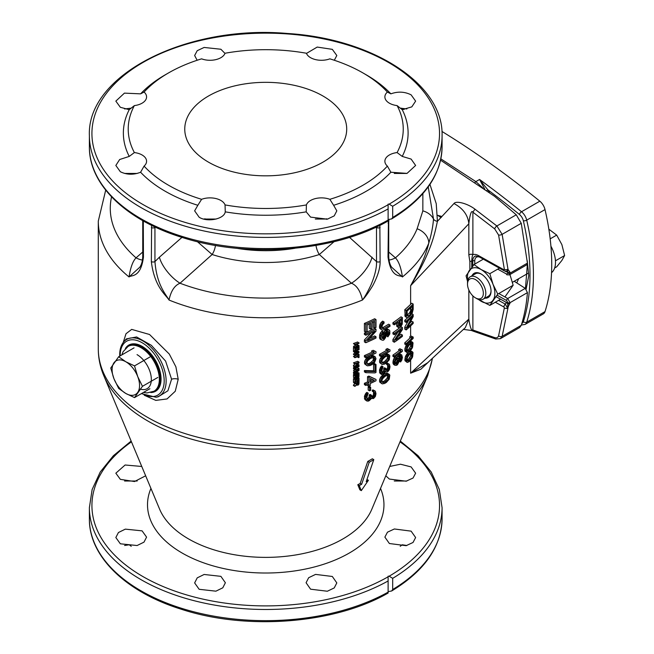 <?xml version="1.0" encoding="UTF-8"?>
<svg xmlns="http://www.w3.org/2000/svg" width="654" height="654" viewBox="0 0 654 654"><rect width="100%" height="100%" fill="white"/><g stroke="black" fill="none" stroke-linecap="round" stroke-linejoin="round"><path stroke-width="0.98" d="M406.633 315.392L407.238 315.065A167.449 96.678 0 0 0 409.461 312.972L410.622 310.83L410.622 307.87M409.649 323.362A167.449 96.678 0 0 0 410.622 322.397L411.758 321.269L413.181 322.087L412.306 322.962A169.386 97.798 0 0 1 407.27 327.67L413.181 316.585L413.181 314.607L412.306 315.481A169.386 97.798 0 0 1 406.183 321.13L406.183 322.447A169.386 97.798 0 0 0 412.314 316.789L412.306 315.481M399.046 325.177A167.449 96.678 0 0 0 399.185 325.071L400.019 323.763L400.191 320.656M394.885 363.436L395.417 363.281A167.449 96.678 0 0 0 395.94 362.913L397.15 360.714L397.321 358.384L398.703 359.185L398.188 358.245L397.321 358.204A169.386 97.798 0 0 1 396.79 358.572L395.204 361.662L395.384 363.738L396.79 364.082A169.386 97.798 0 0 0 397.321 363.706L398.531 361.515L398.703 359.185M397.15 357.852L397.321 358.384M382.018 362.471L383.448 362.071A167.449 96.678 0 0 0 384.814 361.286L387.111 358.817L387.683 356.708L389.056 357.501L388.484 356.087L386.187 356.356A169.386 97.798 0 0 1 384.822 357.141L382.451 359.569L381.846 361.654L382.451 363.093L384.822 362.864A169.386 97.798 0 0 0 386.187 362.079L388.484 359.61L389.056 357.501M387.495 355.719L387.683 356.708M382.018 381.846L383.448 381.446A167.449 96.678 0 0 0 384.814 380.661L387.111 378.184L387.683 376.083L389.056 376.876L388.484 375.461L386.187 375.723A169.386 97.798 0 0 1 384.822 376.516L382.451 378.944L381.846 381.029L382.451 382.467L384.822 382.238A169.386 97.798 0 0 0 386.187 381.454L388.484 378.977L389.056 376.876M387.495 375.094L387.683 376.083M367.107 363.82L368.84 363.542A167.449 96.678 0 0 0 370.368 362.847L372.935 360.534L373.573 358.466L374.955 359.267L374.317 357.812L371.75 357.926A169.386 97.798 0 0 1 370.229 358.621L367.581 360.894L366.919 362.945L367.581 364.417L370.229 364.343A169.386 97.798 0 0 0 371.75 363.649L374.317 361.335L374.955 359.267M373.36 357.468L373.573 358.466M370.229 380.751A167.449 96.678 0 0 0 372.747 379.565M406.935 360.248L407.843 359.643A167.449 96.678 0 0 0 408.881 358.67L410.622 355.866L412.036 356.692L412.322 355.776L412.306 357.558L412.609 356.782L413.042 352.612L412.306 351.77L412.322 355.776L410.9 354.926L410.622 355.866L410.622 353.528M406.935 350.56L407.843 349.955A167.449 96.678 0 0 0 408.881 348.983L410.622 346.179L412.036 347.004L412.322 346.089L412.306 347.871L412.609 347.094L413.042 342.925L412.306 342.083L412.322 346.089L410.9 345.238L410.622 346.179L410.622 343.841M430.61 360.011L420.906 369.208L410.622 373.197L410.622 360.207M408.096 352.571A167.449 96.678 0 0 1 407.687 352.956L405.406 356.544L404.94 360.697L407.27 362.455L409.102 361.695A169.386 97.798 0 0 0 410.442 360.444L412.306 357.558M409.756 351.223L410.761 350.887L412.306 351.77M406.935 344.176L404.94 348.369L404.94 351.01L407.27 352.768L409.102 352.007A169.386 97.798 0 0 0 410.442 350.757L412.306 347.871M409.756 341.535L410.761 341.2L412.306 342.083M404.777 342.778L406.183 343.587L406.183 344.903L404.777 344.102L404.777 342.778A167.449 96.678 0 0 0 410.459 337.538M412.183 336.736A169.386 97.798 0 0 1 411.023 337.865L409.608 337.047A167.449 96.678 0 0 0 410.622 336.05L413.181 337.063L413.181 338.38L412.306 339.254L412.306 336.777M404.777 327.147L406.183 327.956L406.183 329.935L404.777 329.126L404.777 327.147L408.619 320.305M406.183 322.447L404.777 321.645L404.777 320.321A167.449 96.678 0 0 0 407.736 317.68M413.181 304.036L411.758 303.219L410.622 304.347A167.449 96.678 0 0 1 404.777 309.751L405.251 316.618L407.27 317.762L408.644 317.198A169.386 97.798 0 0 0 410.876 315.114L412.183 313.176L413.181 309.317L413.181 304.036L412.306 304.911L412.183 311.198L410.876 313.789A169.386 97.798 0 0 1 408.644 315.874L407.27 315.784L407.115 311.075A169.386 97.798 0 0 0 412.322 306.219M388.451 219.556L388.018 257.055C391.174 279.299 400.779 274.639 402.414 276.961A167.449 96.678 0 0 0 428.787 243.1C426.465 253.605 420.416 267.805 410.622 285.692L468.844 223.75C467.945 215.068 462.983 208.332 453.966 203.541L437.436 221.297C434.902 232.096 432.376 250.286 410.622 285.692L410.622 304.347M334.039 241.686L319.332 254.52L351.443 283.231C356.806 285.438 360.477 291.038 362.455 300.031C365.03 297.382 368.447 292.616 372.698 285.749C377.734 276.258 380.203 268.214 380.113 261.616L379.86 225.311M151.605 225.311L151.344 261.616C154.409 287.327 166.23 295.191 169.01 300.031C170.939 291.014 174.61 285.414 180.022 283.231L212.133 254.52L197.418 241.686M142.744 252.011L136.04 257.839C132.803 261.208 130.473 267.576 129.042 276.961C131.013 274.835 140.733 278.4 143.447 257.055L143.283 220.929M144.289 395.261L155.824 400.387L167.023 398.956L175.256 391.256L178.207 379.255L175.893 366.82L169.312 354.084L149.553 334.496L131.675 329.387L126.001 333.736L123.254 342.451M396.635 323.248L396.806 326.403L398.703 327.703L399.896 327.703A169.386 97.798 0 0 0 400.575 327.188L402.235 324.139L402.406 317.631A169.386 97.798 0 0 1 394.305 323.517L394.305 324.842A169.386 97.798 0 0 0 398.016 322.258L398.016 326.223L398.703 327.703M394.305 324.842L392.931 324.049L392.931 322.724A167.449 96.678 0 0 0 401.016 316.822L402.406 317.631M392.931 332.633L394.305 333.426L394.305 334.75L392.931 333.957L392.931 332.633A167.449 96.678 0 0 0 399.692 327.76M400.837 326.869A167.449 96.678 0 0 0 401.016 326.73L402.406 327.531L402.406 329.518L395.556 340.064A169.386 97.798 0 0 0 402.406 335.02L402.406 336.344A169.386 97.798 0 0 1 394.305 342.238L394.305 340.252L401.409 329.632A169.386 97.798 0 0 1 394.305 334.75M397.861 336.63A167.449 96.678 0 0 0 401.016 334.219L402.406 335.02M394.305 342.238L392.931 341.437L392.931 339.459L397.755 332.355M392.931 355.089L394.305 355.882L394.305 357.207L392.931 356.414L392.931 355.089A167.449 96.678 0 0 0 399.504 350.364M399.856 348.77L401.245 349.571A169.386 97.798 0 0 1 399.896 350.593L398.515 349.8A167.449 96.678 0 0 0 399.856 348.77L402.406 349.988L402.406 351.312A169.386 97.798 0 0 1 394.305 357.207M396.455 355.711L393.643 359.005L392.931 362.798L393.643 364.507L395.024 365.308L396.618 365.3A169.386 97.798 0 0 0 397.493 364.687L399.39 361.106L399.553 358.776L398.703 356.986A169.386 97.798 0 0 0 399.046 356.732L400.575 356.029L401.572 357.019L400.575 361.973L401.744 360.199L402.406 357.476L401.744 354.909L399.046 355.629A169.386 97.798 0 0 1 397.836 356.512L395.735 358.654L394.485 361.27L394.305 363.591L395.024 365.308M397.665 354.836L399.692 353.969L401.744 354.909M399.185 360.076L400.191 356.217L401.572 357.019M400.019 355.686L400.191 356.217M381.871 327.956L382.664 327.728A167.449 96.678 0 0 0 388.623 324.204L389.997 324.997L389.997 326.313A169.386 97.798 0 0 1 384.037 329.845L382.247 330.18L381.446 329.73L380.841 328.079L381.446 324.891L384.037 321.923L384.037 323.239L382.647 324.67L382.05 326.542L382.647 328.635L384.037 328.521A169.386 97.798 0 0 0 389.997 324.997M384.037 321.923L382.664 321.13L380.873 322.782L379.672 325.193L379.672 328.275L381.446 329.73M380.841 338.2L381.446 339.859L380.072 339.066L379.467 337.407L380.841 338.2L381.045 335.232L383.44 331.938L383.44 333.262L382.05 335.788L382.247 338.322L383.244 338.87A169.386 97.798 0 0 0 383.841 338.543L384.822 336.884L385.607 332.477L387.152 330.466A169.386 97.798 0 0 0 387.912 330.008L388.672 329.771L389.809 330.834L389.809 333.916L387.912 336.835L386.539 336.042L387.495 331.586M379.467 337.407L380.276 333.017L382.067 331.145L383.44 331.938M382.149 337.93A167.449 96.678 0 0 0 382.467 337.75L383.448 336.091L384.233 331.684L385.778 329.673A167.449 96.678 0 0 0 386.539 329.215L387.299 328.978L389.432 330.188M379.467 354.362L380.841 355.155L380.841 356.479L379.467 355.686L379.467 354.362A167.449 96.678 0 0 0 386.898 350.135M387.299 348.574L388.672 349.367A169.386 97.798 0 0 1 387.152 350.282L385.778 349.489A167.449 96.678 0 0 0 387.299 348.574L389.997 349.874L389.997 351.19A169.386 97.798 0 0 1 380.841 356.479M381.65 364.188L379.672 362.618L379.672 359.978L380.873 357.566L383.252 355.359A167.449 96.678 0 0 0 385.01 354.345L387.299 353.855L389.809 355.711L389.244 359.806L386.375 363.068A169.386 97.798 0 0 1 384.626 364.074L382.247 364.523L381.045 363.411L380.841 362.202L382.247 358.359L384.626 356.152A169.386 97.798 0 0 0 386.375 355.138L389.244 354.959M382.238 373.311L381.846 370.687L383.048 366.722L381.674 365.929L381.078 366.485L379.467 370.213L380.072 373.409L381.846 374.644L383.048 374.652A169.386 97.798 0 0 0 383.841 374.211L385.607 371.439L386.187 371.987L387.536 371.848A169.386 97.798 0 0 0 387.912 371.619L389.432 369.592L389.997 366.82L389.432 364.311L387.912 364.131L387.912 365.234L388.868 365.758L389.056 366.747L388.868 368.84L387.912 370.516A169.386 97.798 0 0 1 387.536 370.744L386.767 370.761M381.969 372.592A167.449 96.678 0 0 0 382.467 372.314L383.645 370.548L383.841 368.235A167.449 96.678 0 0 0 384.617 367.785L385.991 368.578L386.375 370.548M387.536 370.744L386.171 369.96A167.449 96.678 0 0 0 386.539 369.723L387.495 368.047L387.683 365.954L389.056 366.747M387.495 364.965L387.683 365.954M387.912 365.234L386.539 364.442L386.539 363.338L387.299 363.101L389.432 364.311M381.65 383.563L379.672 381.993L379.672 379.353L380.873 376.941L383.252 374.734A167.449 96.678 0 0 0 385.01 373.72L387.299 373.23L389.809 375.085L389.244 379.181L386.375 382.435A169.386 97.798 0 0 1 384.626 383.448L382.247 383.898L381.045 382.786L380.841 381.576L382.247 377.734L384.626 375.527A169.386 97.798 0 0 0 386.375 374.513L389.244 374.333M354.86 344.83L353.454 343.522A167.449 96.678 0 0 0 357.648 341.985L359.046 343.285A169.386 97.798 0 0 1 357.37 343.922L357.37 346.236A169.386 97.798 0 0 0 359.046 345.598L359.046 346.097A169.386 97.798 0 0 1 354.86 347.642L354.86 347.143A169.386 97.798 0 0 0 356.831 346.432L356.831 344.118A169.386 97.798 0 0 1 354.86 344.83L354.86 344.339A169.386 97.798 0 0 0 359.046 342.794M357.37 344.895A167.449 96.678 0 0 0 357.648 344.789L359.046 345.598M354.86 347.642L353.454 346.334A167.449 96.678 0 0 0 355.424 345.614L355.424 344.633M353.454 347.487L354.86 348.304L354.86 351.272L353.454 350.462L353.454 347.487A167.449 96.678 0 0 0 354.157 347.233M356.831 350.225L355.424 349.416L355.424 348.59A169.386 97.798 0 0 0 356.831 348.083L356.831 350.225A169.386 97.798 0 0 0 357.37 350.029L357.37 347.879A169.386 97.798 0 0 0 358.523 347.454L358.523 349.931A169.386 97.798 0 0 0 359.046 349.726L359.046 346.759A169.386 97.798 0 0 1 354.86 348.304M353.454 353.928L354.86 355.236L353.454 354.419L354.533 353.209L354.533 352.236M353.454 351.116L354.86 352.432L353.454 351.615L353.454 351.116L354.509 351.067M355.4 351.026L357.648 350.904L359.046 351.713L354.86 351.934M354.86 357.713L353.454 356.405A167.449 96.678 0 0 0 357.207 355.032L357.207 353.708A167.449 96.678 0 0 0 357.648 353.544L359.046 354.354A169.386 97.798 0 0 1 358.605 354.517L358.605 355.841A169.386 97.798 0 0 1 354.86 357.215L354.86 357.713A169.386 97.798 0 0 0 358.605 356.332L358.605 357.656A169.386 97.798 0 0 0 359.046 357.485L359.046 354.354M354.86 364.155L353.454 362.839A167.449 96.678 0 0 0 357.648 361.302L359.046 362.112L359.046 362.856L355.49 366.24A169.386 97.798 0 0 0 359.046 364.916L359.046 365.414A169.386 97.798 0 0 1 354.86 366.959L354.86 366.215L358.523 362.807A169.386 97.798 0 0 1 354.86 364.155L354.86 363.657A169.386 97.798 0 0 0 359.046 362.112M354.86 366.959L353.454 366.142L353.454 365.398L354.828 364.131M354.443 366.534L353.544 367.679L353.544 368.84L356.299 370.074A169.386 97.798 0 0 0 359.046 369.044L359.046 368.554A169.386 97.798 0 0 1 356.299 369.575L355.4 369.077L356.299 367.597A169.386 97.798 0 0 0 359.046 366.567L359.046 366.077A169.386 97.798 0 0 1 356.299 367.098L354.95 368.496L355.13 369.919M355.449 368.562A167.449 96.678 0 0 0 357.648 367.744L359.046 368.554M353.454 372.093L354.86 372.903L354.86 373.565L353.454 372.747L354.354 371.456M353.454 370.442L354.86 371.75L353.454 370.442A167.449 96.678 0 0 0 355.04 369.87M356.626 372.159L359.046 372.927L359.046 373.671A169.386 97.798 0 0 1 354.86 375.216L354.86 374.717A169.386 97.798 0 0 0 358.163 373.508L354.86 373.565M354.86 375.216L353.454 373.908A167.449 96.678 0 0 0 354.689 373.467M354.157 374.807A167.449 96.678 0 0 1 353.454 375.061L353.544 377.423L355.85 378.576A169.386 97.798 0 0 0 356.299 378.413L357.01 377.652L357.722 377.881A169.386 97.798 0 0 0 358.081 377.75L358.964 376.761L359.046 374.333A169.386 97.798 0 0 1 354.86 375.878L355.22 378.47M353.454 378.78L354.86 379.59L354.86 382.565L353.454 381.748L353.454 378.78A167.449 96.678 0 0 0 354.869 378.265M356.831 381.519L355.424 380.702L355.424 379.884A169.386 97.798 0 0 0 356.831 379.369L356.831 381.519A169.386 97.798 0 0 0 357.37 381.323L357.37 379.173A169.386 97.798 0 0 0 358.523 378.74L358.523 381.217A169.386 97.798 0 0 0 359.046 381.02L359.046 378.045A169.386 97.798 0 0 1 354.86 379.59M353.454 382.41L354.86 383.718L353.454 382.41A167.449 96.678 0 0 0 354.157 382.157M355.4 381.707A167.449 96.678 0 0 0 356.471 381.307M357.37 380.971A167.449 96.678 0 0 0 357.648 380.873L359.046 381.674L358.964 384.102L358.081 385.1A169.386 97.798 0 0 1 357.722 385.231L356.921 384.871L354.86 386.359L356.749 384.438L356.749 383.04A169.386 97.798 0 0 1 354.86 383.718M354.86 386.359L353.454 385.549L353.454 384.969L355.335 383.546M365.799 332.158L364.409 331.357L364.409 323.428A167.449 96.678 0 0 0 374.628 318.76L376.001 319.561L376.001 327.482A169.386 97.798 0 0 1 374.742 328.104L374.742 321.498A169.386 97.798 0 0 1 371.962 322.814L371.962 328.545A169.386 97.798 0 0 1 370.663 329.142L370.663 323.419A169.386 97.798 0 0 1 367.139 324.981L367.139 331.586A169.386 97.798 0 0 1 365.799 332.158L365.799 324.229A169.386 97.798 0 0 0 376.001 319.561M374.742 328.104L373.36 327.311L373.36 322.16M370.663 329.142L369.281 328.341L369.281 324.041M365.799 335.24L364.409 334.439L364.409 333.115A167.449 96.678 0 0 0 374.628 328.447L376.001 329.248L376.001 331.226L367.36 340.734A169.386 97.798 0 0 0 376.001 336.728L376.001 338.053A169.386 97.798 0 0 1 365.799 342.729L365.799 340.742L374.742 331.186A169.386 97.798 0 0 1 365.799 335.24L365.799 333.916A169.386 97.798 0 0 0 376.001 329.248M369.649 338.306A167.449 96.678 0 0 0 374.628 335.935L376.001 336.728M365.799 342.729L364.409 341.919L364.409 339.941L371.08 332.911M364.409 355.572L365.799 356.373L365.799 357.697L364.409 356.896L364.409 355.572A167.449 96.678 0 0 0 372.698 351.844M373.148 350.307L374.529 351.1A169.386 97.798 0 0 1 372.821 351.917L371.439 351.116A167.449 96.678 0 0 0 373.148 350.307L376.001 351.705L376.001 353.021A169.386 97.798 0 0 1 365.799 357.697M366.69 365.463L364.63 363.845L364.63 361.204L365.97 358.866L368.627 356.822A167.449 96.678 0 0 0 370.581 355.923L373.148 355.588L375.159 356.741L376.001 358.744L374.529 362.553L371.962 364.646A169.386 97.798 0 0 1 370.009 365.545L367.36 365.831L366.019 364.646L365.799 363.42L367.36 359.667L370.009 357.615A169.386 97.798 0 0 0 371.962 356.724L375.159 356.741M365.799 372.666L364.409 371.864L364.409 370.54L373.573 370.793L373.573 364.188A167.449 96.678 0 0 0 374.628 363.673L376.001 364.474L376.001 372.396A169.386 97.798 0 0 1 374.955 372.911L365.799 372.666L365.799 371.349L374.955 371.595L374.955 364.989A169.386 97.798 0 0 0 376.001 364.474M368.913 386.285A169.386 97.798 0 0 0 370.229 385.697L370.229 383.497A169.386 97.798 0 0 0 376.001 380.759L376.001 379.443L368.84 376.091A167.449 96.678 0 0 1 367.523 376.679L367.523 381.969A167.449 96.678 0 0 1 364.409 383.309L364.409 384.634L365.799 385.435A169.386 97.798 0 0 0 368.913 384.086L368.913 386.285L367.523 385.492L367.523 384.691M369.567 390.839L368.186 390.037L368.186 386.955A167.449 96.678 0 0 0 369.281 386.465L370.663 387.266L370.663 390.348A169.386 97.798 0 0 1 369.567 390.839L369.567 387.757A169.386 97.798 0 0 0 370.663 387.266M367.352 399.725L366.919 397.068L368.251 393.185L366.861 392.384L366.199 392.899L364.409 396.52L365.079 399.757L366.919 401.033L368.251 401.115A169.386 97.798 0 0 0 369.134 400.722L370.663 399.373L371.096 398.073L373.254 398.605A169.386 97.798 0 0 0 373.679 398.409L375.371 396.488L376.001 393.749L375.371 391.198L373.679 390.92L373.679 392.024L374.742 392.613L374.955 393.61L374.742 395.695L373.679 397.305A169.386 97.798 0 0 1 373.254 397.509L372.396 397.469M367.074 399.12A167.449 96.678 0 0 0 367.744 398.826L369.06 397.133L369.281 394.828A167.449 96.678 0 0 0 370.148 394.436L371.529 395.229L371.962 397.231M371.014 396.676L371.873 396.708A167.449 96.678 0 0 0 372.298 396.512L373.36 394.893L373.573 392.809L374.955 393.61M373.36 391.811L373.573 392.809M373.679 392.024L372.298 391.223L372.298 390.127L373.148 389.939L375.371 391.198M141.387 393.634L155.979 397.256L158.178 396.806L167.906 390.773L171.585 379.206L165.601 361.09L151.336 345.312L136.596 336.957L126.361 338.895L123.892 341.682C121.104 344.944 119.715 349.318 119.707 354.811L119.731 356.128M125.396 348.517A26.691 15.41 60 0 1 128.838 345.059A26.691 15.41 60 0 1 149.406 352.204A26.691 15.41 60 0 1 161.056 379.075A26.691 15.41 60 0 1 155.529 391.288A26.691 15.41 60 0 1 150.812 392.539M128.266 346.318A26.691 15.41 60 0 1 130.032 344.478M156.625 390.544A26.691 15.41 60 0 1 154.148 391.149M440.951 217.177L437.747 215.321L440.927 217.545M441.033 217.61L441.908 216.482L437.747 215.321M429.94 184.403L436.226 203.656L437.436 221.297A4.856 3.646 -177.5 0 1 433.504 219.041L428.223 186.864M469.883 269.742L469.883 261.796L468.844 255.003L468.844 223.75C468.566 225.965 470.324 208.168 472.883 212.174L474.976 209.182C467.863 203.664 456.214 200.377 453.966 203.541M474.976 209.182L496.885 225.973L502.133 234.345L508.019 269.44L506.621 271.247L504.455 270.952A2.591 1.472 -60.9 0 1 503.915 269.767L478.417 255.551A12.295 7.219 -120.9 0 0 472.883 254.676C472.343 255.322 471.967 257.455 471.747 261.06L471.747 267.298M440.583 160.181L494.547 196.29L516.251 214.79L521.263 223.3L527.426 263.112L526.813 264.805M388.018 222.973A2.591 1.496 180 0 0 388.713 221.951L388.713 256.041C388.844 260.889 389.817 264.608 391.632 267.192L402.414 276.961C401.057 267.674 398.727 261.298 395.425 257.839L388.713 252.011M389.016 260.03A24.263 9.998 -48.6 0 0 395.425 257.839A155.456 89.753 0 0 0 417.113 228.769L422.844 210.874L422.86 193.609M349.498 237.377L376.516 261.584L376.5 226.93M380.113 227.535A2.591 1.496 0 0 1 376.516 227.502L375.952 227.183M388.116 219.564L391.656 218.918L392.694 217.439L392.694 206.263L389.138 204.146A173.8 100.34 0 0 0 388.623 62.539A173.8 100.34 0 0 0 142.834 62.539A173.8 100.34 0 0 0 142.834 204.449A173.8 100.34 0 0 0 388.116 204.735L388.116 204.138L389.138 204.146M400.232 108.155L406.878 108.948M394.264 173.441L406.878 173.433M315.302 219.049L327.867 219.041M203.598 219.041L216.155 219.049M124.587 173.433L137.201 173.441M124.587 108.948L131.233 108.155M154.965 226.93L154.941 227.502A2.591 1.496 180 0 1 151.344 227.535M155.505 227.191L154.941 227.502L154.941 261.584C156.78 285.618 166.394 294.872 169.01 300.031A167.449 96.678 180 0 0 362.455 300.031C364.769 297.055 367.613 292.011 370.99 284.907C374.938 275.448 376.778 267.674 376.516 261.584A2.591 1.496 0 0 0 380.113 261.616M372.061 257.21A24.263 9.998 131.4 0 1 351.443 283.231A155.456 89.753 0 0 1 180.022 283.231A24.263 9.998 48.6 0 1 159.396 257.21L181.959 237.377M151.344 261.616A2.591 1.496 180 0 0 154.941 261.584L159.396 257.21M388.116 220.079A176.343 101.811 180 0 1 196.756 240.476A176.343 101.811 180 0 1 89.385 146.782C88.87 184.518 126.263 220.365 182.213 237.459C247.498 258.592 335.044 251.635 388.116 220.962L388.116 204.735M388.116 592.148A176.343 101.811 0 0 1 196.756 612.545A176.343 101.811 0 0 1 89.385 518.843C88.887 556.341 125.781 591.993 181.174 609.201C246.566 630.709 334.766 623.867 388.116 593.031L388.116 576.207L389.138 576.215L392.694 578.332L392.694 589.499L391.656 590.987L388.116 591.625M199.143 217.234L194.639 210.85L197.835 205.291A142.368 82.2 180 0 1 165.061 191.164A142.368 82.2 0 0 1 140.594 172.239C133.514 175.027 126.77 174.863 120.344 171.74L115.84 165.462L119.666 159.511L129.239 156.412L134.372 152.57A15.369 8.87 180 0 1 142.082 154.973A15.369 8.87 180 0 1 146.578 161.252A15.369 8.87 180 0 1 144.084 166.1A137.512 79.396 0 0 0 201.612 199.315A15.369 8.87 180 0 1 220.88 200.476A15.369 8.87 180 0 1 225.05 204.923L225.254 211.847C224.289 219.082 207.367 222.556 199.143 217.234M402.226 109.676L397.092 105.596A15.369 8.87 180 0 1 389.383 103.185A15.369 8.87 180 0 1 384.879 96.915A15.369 8.87 180 0 1 387.381 92.059A137.512 79.396 0 0 0 362.97 72.946L366.404 74.924A142.368 82.2 180 0 1 390.871 93.849C397.943 91.298 404.695 91.634 411.121 94.846L415.625 101.125L411.799 106.88L402.226 109.676A142.368 82.2 180 0 1 402.226 156.412L411.121 159.077L415.625 165.462L407.033 173.392L390.871 172.239A142.368 82.2 180 0 1 333.622 205.291L336.818 210.85L334.227 215.869L327.335 219.172L310.585 217.12L306.211 211.847A142.368 82.2 180 0 1 225.254 211.847M390.871 172.239L387.381 166.1A15.369 8.87 180 0 1 384.879 161.252A15.369 8.87 180 0 1 397.092 152.57A137.512 79.396 0 0 0 397.092 105.596M397.092 152.57L402.226 156.412M306.211 211.847L306.407 204.923A15.369 8.87 180 0 1 329.853 199.315A137.512 79.396 0 0 0 387.381 166.1M329.853 199.315L333.622 205.291M225.05 204.923A137.512 79.396 0 0 0 306.407 204.923M197.835 205.291L201.612 199.315M144.084 166.1L140.594 172.239M362.97 72.946A137.512 79.396 0 0 0 329.853 58.844A15.369 8.87 180 0 1 310.585 57.691A15.369 8.87 180 0 1 306.407 53.244A137.512 79.396 0 0 0 225.05 53.244A15.369 8.87 180 0 1 201.612 58.844A137.512 79.396 0 0 0 168.495 72.946L165.061 74.924A142.368 82.2 0 0 0 140.594 93.849L144.084 92.059A15.369 8.87 180 0 1 146.578 96.915A15.369 8.87 180 0 1 134.372 105.596L129.239 109.676A142.368 82.2 0 0 0 129.239 156.412M134.372 105.596A137.512 79.396 0 0 0 134.372 152.57M168.495 72.946A137.512 79.396 0 0 0 144.084 92.059M387.381 92.059L390.871 93.849M322.986 96.024A80.973 46.753 0 0 0 235.203 85.78A80.973 46.753 0 0 0 184.763 128.503A80.973 46.753 0 0 0 208.471 162.143A80.973 46.753 0 0 0 297.178 172.166A80.973 46.753 0 0 0 346.702 128.503A80.973 46.753 0 0 0 322.986 96.024M306.473 53.407L317.215 47.072L332.322 49.352L336.818 55.516L334.3 60.266M129.239 109.676L120.344 107.289L115.84 101.125L124.423 93.13L140.594 93.849M197.156 60.266L194.639 55.516L197.23 50.677L204.13 47.448L220.88 49.246L224.984 53.407M406.878 545.501L402.226 544.774L400.232 546.294M406.878 481.017L394.264 481.009M310.585 589.189L327.335 591.241L334.227 587.938L336.818 582.91L332.322 576.476L315.571 574.4L308.672 577.711L306.08 582.747L310.585 589.189M131.233 546.294L129.239 544.774L124.587 545.501M385.803 475.793L389.383 479.063L406.134 481.197L413.034 478.041L415.625 473.194L411.121 466.915L400.477 464.209L389.702 466.466M411.121 531.146L394.37 528.98L387.47 532.184L384.879 537.122L389.383 543.523L406.134 545.681L413.034 542.468L415.625 537.531L411.121 531.146M220.88 576.346L204.13 574.474L197.23 577.858L194.639 582.91L199.143 589.295L215.894 591.175L222.793 587.807L225.377 582.747L220.88 576.346M137.201 481.009L124.587 481.017M120.344 543.801L137.095 545.534L143.986 542.141L146.578 537.122L142.082 530.852L125.331 529.135L118.431 532.528L115.84 537.531L120.344 543.801M141.755 466.466L125.118 465.002L115.84 473.194L120.344 479.349L134.544 481.532L145.662 475.793M357.803 484.737L359.863 489.797L361.31 490.631L359.259 485.579L357.803 484.737A136.841 79.003 0 0 0 360.174 483.469L367.769 461.43A147.575 85.2 0 0 0 372.347 458.789L373.794 459.623L366.199 481.663A138.885 80.18 0 0 0 368.406 480.289L366.959 479.456M427.659 362.741L410.622 373.197L468.844 319.087L465.321 327.629L427.667 362.733M413.181 337.063L410.761 335.919M412.609 342.255L410.761 341.2M412.609 351.942L410.761 350.887M410.9 307.601L410.622 310.83M410.982 353.266L410.9 354.926M410.982 343.587L410.9 345.238M406.183 329.935A169.386 97.798 0 0 0 412.306 324.286L413.181 323.411L413.181 322.087M404.94 316.005L406.649 317.427M404.777 315.04L406.183 315.849L406.338 316.814M404.777 309.751L406.183 310.56A169.386 97.798 0 0 0 412.306 304.911M406.183 315.849L406.183 310.56M404.777 359.512L406.183 360.321L407.27 356.291L409.102 353.765A169.386 97.798 0 0 0 410.442 352.514L412.183 351.705M406.183 360.321L406.804 362.202M411.668 353.16L412.314 353.528L411.17 353.135L410.287 353.757A169.386 97.798 0 0 1 409.249 354.73L407.426 357.476L406.96 359.643L407.426 361L409.249 360.452A169.386 97.798 0 0 0 410.287 359.479L412.036 356.692M404.777 349.825L406.183 350.634L407.27 346.604L409.102 344.078A169.386 97.798 0 0 0 410.442 342.827L412.183 342.017M406.183 350.634L406.804 352.514M411.668 343.473L412.314 343.841L411.17 343.448L410.287 344.069A169.386 97.798 0 0 1 409.249 345.042L407.426 347.789L406.96 349.955L407.426 351.312L409.249 350.765A169.386 97.798 0 0 0 410.287 349.792L412.036 347.004M411.023 337.865L412.036 338.2A169.386 97.798 0 0 1 406.183 343.587M406.183 344.903A169.386 97.798 0 0 0 412.306 339.254M406.183 327.956L412.314 316.798L412.306 318.302M354.86 383.228A169.386 97.798 0 0 0 359.046 381.674M357.37 384.626L357.28 382.835A169.386 97.798 0 0 0 358.605 382.345L358.081 384.601A169.386 97.798 0 0 1 357.812 384.707L357.542 384.724M354.86 382.565A169.386 97.798 0 0 0 355.4 382.369L355.4 379.892M355.67 378.061L355.94 378.045A169.386 97.798 0 0 0 356.209 377.947L356.749 375.69A169.386 97.798 0 0 1 355.4 376.181L355.49 377.955M358.433 376.876L358.523 375.028A169.386 97.798 0 0 1 357.28 375.494L357.28 377.064L357.812 377.358A169.386 97.798 0 0 0 357.991 377.293L358.433 376.876L357.28 376.214M354.86 371.251A169.386 97.798 0 0 0 359.046 369.706L359.046 370.45L355.31 373.074L359.046 372.927M354.86 371.75A169.386 97.798 0 0 0 358.163 370.54L354.86 372.903M354.86 352.432L355.94 352.367L355.94 354.018L354.86 354.738M354.86 355.236L359.046 352.367L359.046 351.713M356.299 353.806L356.299 352.326L358.694 352.171L356.299 353.806M354.86 351.272A169.386 97.798 0 0 0 355.4 351.075L355.4 348.598M399.218 326.223L399.046 321.506A169.386 97.798 0 0 0 401.572 319.593L401.572 323.779L400.575 325.872A169.386 97.798 0 0 1 400.068 326.248L399.553 326.411M394.305 333.426A169.386 97.798 0 0 0 402.406 327.531M401.245 349.571L402.406 349.988M399.896 350.593L401.074 351.026A169.386 97.798 0 0 1 394.305 355.882M381.446 339.859L383.048 340.309A169.386 97.798 0 0 0 384.037 339.753L385.607 337.538L386.375 333.123L387.34 331.676A169.386 97.798 0 0 0 387.724 331.447L388.296 331.325L388.868 332.297L387.912 336.835M388.672 349.367L389.997 349.874M387.152 350.282L388.484 350.797A169.386 97.798 0 0 1 380.841 355.155M382.647 373.548L383.048 373.548A169.386 97.798 0 0 0 383.841 373.107L385.018 371.341L385.214 369.028A169.386 97.798 0 0 0 385.991 368.578M379.467 371.979L380.841 372.772L381.045 370.017L383.048 366.722M380.841 372.772L381.846 374.644M374.529 351.1L376.001 351.705M372.821 351.917L374.317 352.522A169.386 97.798 0 0 1 365.799 356.373M365.799 385.435L365.799 384.119A169.386 97.798 0 0 0 368.913 382.77L368.913 377.481A169.386 97.798 0 0 0 370.229 376.892L376.001 379.443M370.229 382.173A169.386 97.798 0 0 0 374.317 380.268L370.229 378.437L370.229 382.173M367.801 399.986L368.251 400.011A169.386 97.798 0 0 0 369.134 399.619L370.442 397.926L370.663 395.629A169.386 97.798 0 0 0 371.529 395.229M364.409 398.286L365.799 399.087L366.019 396.349L368.251 393.185M365.799 399.087L366.919 401.033M407.687 352.956L409.102 353.765M409.273 351.844L410.442 352.514M406.935 353.863L408.341 354.672M406.477 354.493L407.883 355.31M405.864 355.482L407.27 356.291M405.406 356.544L406.804 357.354M404.94 358.057L406.338 358.866M404.94 360.697L406.338 361.507M410.189 351.018L411.603 351.836M409.878 351.288L411.17 352.04M411.047 353.683L412.47 354.501M409.756 357.607L411.17 358.425M408.881 358.67L410.287 359.479M407.843 359.643L409.249 360.452M407.066 360.321L408.341 361.057M407.908 343.391L409.102 344.078M409.273 342.156L410.442 342.827M406.992 344.208L408.341 344.985M406.477 344.805L407.883 345.623M405.864 345.794L407.27 346.604M405.406 346.865L406.804 347.666M404.94 348.369L406.338 349.179M404.94 351.01L406.338 351.819M410.189 341.331L411.603 342.148M409.878 341.601L411.17 342.353M411.047 343.996L412.47 344.813M409.756 347.92L411.17 348.737M408.881 348.983L410.287 349.792M407.843 349.955L409.249 350.765M407.066 350.642L408.341 351.37M404.777 320.321L406.183 321.13M411.816 313.814L413.181 314.607M410.9 309.35L412.322 310.176M410.761 310.38L412.183 311.198M410.475 311.32L411.897 312.138M410.042 312.187L411.464 313.004M409.461 312.972L410.876 313.789M407.238 315.065L408.644 315.874M407.262 315.751L408.039 316.201M355.335 383.628L356.749 384.438M353.454 384.969L354.86 385.786M357.28 383.146L358.605 383.906M357.28 383.473L358.523 384.192M357.28 383.808L358.343 384.421M357.28 384.143L358.081 384.601M357.28 384.397L357.812 384.707M357.37 380.554L358.523 381.217M358.286 377.603L359.046 378.045M358.359 373.933L359.046 374.333M353.454 375.061L354.86 375.878M353.454 377.039L354.86 377.857M353.544 377.423L354.95 378.241M355.4 377.734L355.94 378.045M355.4 377.481L356.209 377.947M355.4 376.483L356.749 377.26M355.4 376.81L356.659 377.538M355.4 377.145L356.479 377.767M357.28 375.878L358.523 376.598M357.28 376.549L358.253 377.105M357.28 376.884L357.991 377.293M357.28 377.047L357.812 377.358M353.454 373.908L354.86 374.717M358.359 369.306L359.046 369.706M355.4 369.06L356.299 369.575M355.49 369.363L355.94 369.624M358.359 365.676L359.046 366.077M355.596 366.698L356.299 367.098M355.057 366.886L355.85 367.344M354.084 366.829L355.49 367.638M353.724 367.286L355.13 368.104M353.544 367.679L354.95 368.496M353.454 368.128L354.86 368.938M353.454 368.455L354.86 369.273M353.544 368.84L354.95 369.649M353.454 365.398L354.86 366.215M357.705 364.147L359.046 364.916M353.454 362.839L354.86 363.657M357.207 353.708L358.605 354.517M357.207 355.032L358.605 355.841M353.454 356.405L354.86 357.215M357.223 356.855L358.605 357.656M354.533 353.209L355.94 354.018M357.37 349.261L358.523 349.931M358.359 346.358L359.046 346.759M355.424 345.614L356.831 346.432M353.454 346.334L354.86 347.143M353.454 343.522L354.86 344.339M392.931 322.724L394.305 323.517M396.635 325.422L398.016 326.223M396.806 326.403L398.188 327.196M400.191 322.978L401.572 323.779M400.019 323.763L401.409 324.564M399.692 324.466L401.074 325.267M399.185 325.071L400.575 325.872M399.046 325.659L400.068 326.248M392.931 339.459L394.305 340.252M400.624 356.038L401.409 356.487M400.191 357.542L401.572 358.343M400.019 358.335L401.409 359.136M399.692 359.25L401.074 360.052M399.504 360.256L400.575 360.877M399.332 361.261L400.575 361.973M399.692 353.969L401.074 354.762M398.85 354.166L400.232 354.967M397.697 354.852L399.046 355.629M396.471 355.719L397.836 356.512M395.237 356.798L396.618 357.599M394.354 357.861L395.735 358.654M393.643 359.005L395.024 359.806M393.111 360.468L394.485 361.27M392.931 361.695L394.305 362.488M392.931 362.798L394.305 363.591M393.111 363.771L394.485 364.572M395.94 362.913L397.321 363.706M396.455 362.316L397.836 363.117M395.417 363.281L396.79 364.082M395.368 363.714L396.267 364.229M397.607 358.122L398.531 358.654M397.321 359.929L398.703 360.73M397.15 360.714L398.531 361.515M396.806 361.629L398.188 362.422M381.674 321.899L383.048 322.692M380.873 322.782L382.247 323.575M380.072 324.098L381.446 324.891M379.672 325.193L381.045 325.986M379.467 326.403L380.841 327.196M379.467 327.286L380.841 328.079M379.672 328.275L381.045 329.068M382.664 327.728L384.037 328.521M382.247 328.169L383.244 328.749M386.539 334.717L387.912 335.51M387.299 328.978L388.672 329.771M386.539 329.215L387.912 330.008M385.778 329.673L387.152 330.466M385.01 330.352L386.375 331.145M384.233 331.684L385.607 332.477M383.841 332.788L385.214 333.581M383.645 333.777L385.018 334.57M383.645 335.101L385.018 335.894M383.448 336.091L384.822 336.884M383.056 336.974L384.429 337.766M382.467 337.75L383.841 338.543M382.247 338.298L383.244 338.87M381.274 331.807L382.647 332.6M380.276 333.017L381.65 333.81M379.672 334.439L381.045 335.232M379.467 335.649L380.841 336.442M379.672 338.404L381.045 339.197M388.035 331.382L388.672 331.75M387.56 331.545L388.868 332.297M387.495 332.821L388.868 333.614M387.299 333.597L388.672 334.39M386.923 334.268L388.296 335.061M383.252 355.359L384.626 356.152M385.01 354.345L386.375 355.138M382.271 356.136L383.645 356.929M381.674 356.683L383.048 357.476M380.873 357.566L382.247 358.359M380.276 358.555L381.65 359.348M379.672 359.978L381.045 360.771M379.467 361.409L380.841 362.202M379.672 362.618L381.045 363.411M387.299 353.855L388.672 354.648M386.539 353.871L387.912 354.664M385.966 353.994L387.34 354.787M387.969 355.997L388.868 356.512M387.495 357.918L388.868 358.711M387.111 358.817L388.484 359.61M385.966 360.379L387.34 361.172M384.814 361.286L386.187 362.079M383.448 362.071L384.822 362.864M382.271 362.52L383.645 363.313M385.549 371.619L386.187 371.987M387.299 363.101L388.672 363.894M386.539 363.338L387.912 364.131M387.969 365.243L388.868 365.758M387.683 366.829L389.056 367.622M387.495 368.047L388.868 368.84M387.111 368.938L388.484 369.731M386.539 369.723L387.912 370.516M383.841 368.235L385.214 369.028M383.841 369.109L385.214 369.902M383.645 370.548L385.018 371.341M383.252 371.431L384.626 372.224M382.467 372.314L383.841 373.107M382.042 372.968L383.048 373.548M381.078 366.485L382.451 367.278M380.473 367.246L381.846 368.038M380.072 368.128L381.446 368.921M379.672 369.224L381.045 370.017M379.467 370.213L380.841 371.006M379.672 372.747L381.045 373.54M380.072 373.409L381.446 374.202M383.252 374.734L384.626 375.527M385.01 373.72L386.375 374.513M382.271 375.51L383.645 376.303M381.674 376.058L383.048 376.851M380.873 376.941L382.247 377.734M380.276 377.922L381.65 378.715M379.672 379.353L381.045 380.146M379.467 380.783L380.841 381.576M379.672 381.993L381.045 382.786M387.299 373.23L388.672 374.023M386.539 373.246L387.912 374.039M385.966 373.369L387.34 374.162M387.969 375.371L388.868 375.887M387.495 377.293L388.868 378.086M387.111 378.184L388.484 378.977M385.966 379.753L387.34 380.546M384.814 380.661L386.187 381.454M383.448 381.446L384.822 382.238M382.271 381.895L383.645 382.688M364.409 339.941L365.799 340.742M364.409 333.115L365.799 333.916M368.627 356.822L370.009 357.615M370.581 355.923L371.962 356.724M367.523 357.525L368.913 358.327M366.861 358.04L368.251 358.842M365.97 358.866L367.36 359.667M365.308 359.814L366.69 360.616M364.63 361.204L366.019 362.005M364.409 362.618L365.799 363.42M364.63 363.845L366.019 364.646M373.148 355.588L374.529 356.389M372.298 355.555L373.679 356.356M371.66 355.645L373.033 356.438M373.745 357.689L374.742 358.269M373.36 359.667L374.742 360.468M372.935 360.534L374.317 361.335M371.66 362.03L373.033 362.823M370.368 362.847L371.75 363.649M368.84 363.542L370.229 364.343M367.523 363.91L368.913 364.711M373.573 364.188L374.955 364.989M373.573 370.793L374.955 371.595M364.409 370.54L365.799 371.349M368.84 376.091L370.229 376.892M367.523 376.679L368.913 377.481M367.523 381.969L368.913 382.77M364.409 383.309L365.799 384.119M368.186 386.955L369.567 387.757M371.039 398.245L371.75 398.654M373.148 389.939L374.529 390.732M372.298 390.127L373.679 390.92M373.745 392.032L374.742 392.613M373.573 393.692L374.955 394.493M373.36 394.893L374.742 395.695M372.935 395.76L374.317 396.561M372.298 396.512L373.679 397.305M371.873 396.708L373.254 397.509M369.281 394.828L370.663 395.629M369.281 395.711L370.663 396.512M369.06 397.133L370.442 397.926M368.627 397.992L370.009 398.785M367.744 398.826L369.134 399.619M367.131 399.365L368.251 400.011M366.199 392.899L367.581 393.7M365.529 393.626L366.919 394.427M365.079 394.476L366.469 395.278M364.63 395.547L366.019 396.349M364.409 396.52L365.799 397.321M364.63 399.071L366.019 399.872M365.079 399.757L366.469 400.559M364.409 323.428L365.799 324.229M514.207 281.269L525.276 288.373L527.426 292.632C526.503 304.437 524.443 315.334 521.263 325.332L519.595 327.58M498.552 300.374L505.297 304.135L507.561 308.271L508.019 307.83L502.133 336.369L500.424 338.649L495.716 339.009L473.782 331.365L472.883 330.008C470.324 331.954 468.566 316.896 468.844 319.087L468.844 290M497.735 269.137L506.597 274.083A1.619 0.916 119.1 0 0 506.932 274.819L509.36 274.876L510.022 273.168L509.94 272.072L508.019 269.44A1.619 1.202 -42.7 0 1 507.659 269.849L507.561 269.374A2.591 1.316 174.6 0 1 504.373 269.432L503.915 269.767M495.789 296.548L506.163 302.328A1.619 0.916 119.1 0 1 505.297 304.135A2.591 1.472 119.1 0 0 503.915 307.012L504.373 307.862A2.591 1.651 -173.9 0 0 507.561 308.271L510.022 302.679L507.725 298.51L498.789 293.532M507.659 307.748L507.757 302.581L506.597 300.497L496.942 295.118M468.844 255.003A2.591 1.496 180 0 1 472.883 254.676L472.883 212.174L494.718 228.908L498.593 235.039L504.373 269.432M506.597 274.083L507.757 273.29L507.659 269.849M417.113 228.769A16.178 12.867 22 0 1 428.787 243.1C431.37 234.631 432.94 226.611 433.504 219.041A16.178 13.309 8.1 0 0 422.844 210.874M111.556 196.854A155.456 89.753 0 0 0 136.04 257.839A24.263 9.998 -131.4 0 0 142.449 260.03M432.368 358.376A167.449 96.678 0 0 1 257.48 445.423A167.449 96.678 0 0 1 98.288 348.868L98.288 221.117A167.449 96.678 180 0 0 129.042 276.961L139.825 267.192C141.689 264.437 142.662 260.717 142.744 256.041A2.591 1.496 0 0 0 143.447 257.055M359.259 485.579A138.885 80.18 0 0 0 361.621 484.303L369.216 462.264L367.769 461.43M361.621 484.303L360.174 483.469M369.216 462.264A149.627 86.385 0 0 0 373.794 459.623M361.31 490.631L368.406 480.289M545.011 311.615A9.704 5.608 60 0 1 543.311 313.887L525.007 324.458A9.704 5.608 -120 0 0 526.707 322.185L545.011 311.615A210.318 121.431 -120 0 0 545.011 209.591A9.704 5.608 60 0 0 539.828 201.179A828.332 478.238 -120 0 0 441.932 131.429M403.951 109.512A828.332 478.238 -120 0 0 401.458 108.172M527.238 260.676L528.767 275.775L526.11 289.109M482.816 187.968L475.859 181.599L440.861 158.873M484.957 189.464L479.546 179.474L487.81 189.815L486.641 190.649M550.921 246.182A24.263 14.012 60 0 1 555.499 262.303A24.263 14.012 60 0 1 551.551 272.669M475.425 297.856L475.425 297.856A11.192 6.458 60 0 1 467.512 284.147A11.192 6.458 60 0 1 475.425 279.585A11.192 6.458 -120 0 1 483.339 293.286A11.192 6.458 -120 0 1 475.425 297.856L476.66 298.576A12.941 7.472 60 0 1 476.66 298.567L475.425 297.856M467.512 284.147A11.192 6.458 -120 0 0 472.392 295.412A11.192 6.458 -120 0 0 481.017 298.412A11.192 6.458 -120 0 0 483.339 293.286A11.192 6.458 -120 0 0 478.45 282.021A11.192 6.458 -120 0 0 469.825 279.029A11.192 6.458 -120 0 0 467.512 284.147L467.512 282.716A12.941 7.472 60 0 1 470.193 276.797A12.941 7.472 60 0 1 476.66 277.435A12.941 7.472 -120 0 1 485.113 288.839A12.941 7.472 -120 0 1 483.134 299.213A12.941 7.472 -120 0 1 476.66 298.576M554.649 267.985L556.685 266.807L561.876 260.456L564.615 255.526L555.45 260.815M550.178 238.857L556.685 235.105L561.876 244.604L564.615 255.526M548.845 229.186L556.685 235.105M478.442 299.393A19.416 11.208 -120 0 0 481.14 301.265A19.416 11.208 -120 0 0 493.034 300.202A19.416 11.208 -120 0 0 493.034 284.351A19.416 11.208 -120 0 0 481.14 269.562A19.416 11.208 -120 0 0 469.253 270.625A19.416 11.208 -120 0 0 467.684 280.77M484.949 298.159A13.996 8.077 -120 0 0 491.04 291.128A13.996 8.077 -120 0 0 489.715 284.654A13.996 8.077 -120 0 0 481.14 273.993A13.996 8.077 -120 0 0 472.008 275.743M477.772 299.14L489.838 305.393L497.768 294.12L493.034 284.351L489.838 273.691L499.435 268.156M489.838 305.393L500.563 299.205M497.768 294.12L513.153 285.242L509.948 274.541M505.223 296.515L513.153 285.242M489.838 273.691L481.14 269.562L473.986 264.543L466.065 275.816L467.569 281.563M473.986 264.543L483.306 259.164M470.193 276.797L475.417 273.781A12.941 7.472 60 0 1 481.524 274.214M483.134 299.213L488.358 296.197A12.941 7.472 -120 0 0 491.031 290.687M128.094 346.416L128.666 346.089A25.882 14.944 60 0 1 141.607 347.372A25.882 14.944 -120 0 1 158.521 370.18A25.882 14.944 -120 0 1 154.548 390.92L153.976 391.247A25.882 14.944 -120 0 0 157.949 370.507A25.882 14.944 -120 0 0 141.035 347.699A25.882 14.944 -120 0 0 128.094 346.416L123.099 351.68L121.808 354.934M157.835 377.44L142.449 386.326L134.52 397.599L125.821 393.471L118.668 388.451L113.935 378.682L110.747 368.022L118.668 356.741L125.821 361.768L134.52 365.897L137.708 376.557L142.449 386.326M149.905 357.01L134.52 365.897M149.905 388.713L134.52 397.599M134.054 347.863L118.668 356.741M125.821 361.768A19.416 11.208 60 0 1 137.708 376.557A19.416 11.208 60 0 1 137.708 392.408A19.416 11.208 60 0 1 125.821 393.471A19.416 11.208 60 0 1 113.935 378.682A19.416 11.208 60 0 1 113.935 362.831A19.416 11.208 60 0 1 125.821 361.768M128.952 345.925A25.882 14.944 60 0 1 129.239 345.753A25.882 14.944 60 0 1 149.186 352.694A25.882 14.944 60 0 1 160.483 378.74A25.882 14.944 60 0 1 155.121 390.593A25.882 14.944 60 0 1 154.834 390.749M129.239 345.753L131.528 344.437A25.882 14.944 60 0 1 132.762 343.849M158.538 388.492A25.882 14.944 60 0 1 157.41 389.269L155.121 390.593M410.622 322.397L410.622 321.539M410.622 336.05L410.622 325.921M178.207 379.255A6.475 3.736 0 0 0 171.585 379.206M155.979 397.256A32.675 18.868 -120 0 0 166.132 381.029A32.675 18.868 -120 0 0 149.799 346.08A32.675 18.868 -120 0 0 123.892 341.682M141.836 393.373A31.114 17.96 -120 0 0 164.187 380.873A31.114 17.96 -120 0 0 142.18 342.77A31.114 17.96 -120 0 0 120.181 355.474A31.114 17.96 -120 0 0 120.181 355.874M516.251 214.79L496.885 225.973A2.591 1.144 128.3 0 0 494.718 228.908M316.005 245.43A9.704 3.834 -107.7 0 0 319.332 254.52A110.739 63.937 180 0 1 212.133 254.52A9.704 3.834 -72.3 0 0 215.46 245.43M294.938 248.267A103.545 59.776 180 0 1 236.527 248.267M204.931 219.352L204.931 218.738M326.534 218.738L326.534 219.352M142.744 256.041L142.744 221.951A2.591 1.496 -0 0 0 143.447 222.973M391.656 218.918C424.462 198.988 441.27 174.945 442.071 146.782A176.343 101.811 180 0 1 392.694 217.439M388.116 208.904A176.343 101.811 180 0 1 196.756 229.309A176.343 101.811 180 0 1 89.385 135.607C86.663 74.883 186.848 24.5 287.523 33.485C372.952 38.676 443.625 84.358 442.071 135.607A176.343 101.811 180 0 1 392.694 206.263M389.138 576.215A173.8 100.34 0 0 0 400.003 441.842M380.522 488.432A118.219 68.253 180 0 1 323.804 564.214A118.219 68.253 180 0 1 182.139 553.031A118.219 68.253 180 0 1 150.943 488.432M131.462 441.842A173.8 100.34 0 0 0 142.834 576.509A173.8 100.34 0 0 0 388.116 576.803M388.116 580.973A176.343 101.811 180 0 1 196.756 601.369A176.343 101.811 180 0 1 89.385 507.668L92.132 489.527L100.234 472.024L113.387 455.724L131.135 441.074M400.322 441.074L418.078 455.724L431.231 472.024L439.333 489.527L442.071 507.668A176.343 101.811 180 0 1 392.694 578.332M392.694 589.499A176.343 101.811 0 0 0 442.071 518.843L442.071 507.668M188.532 538.912A109.177 63.037 180 0 1 159.601 509.139L103.765 375.6A166.623 96.195 0 0 0 147.91 421.053A166.623 96.195 0 0 0 310.854 445.627A166.623 96.195 0 0 0 427.7 375.6L371.864 509.139A109.177 63.037 180 0 1 295.297 555.025A109.177 63.037 180 0 1 188.532 538.912M412.306 312.865L412.306 310.315M412.306 324.286L412.306 322.962M521.263 223.3L502.133 234.345A2.591 0.989 166.6 0 1 498.593 235.039M521.263 325.332L502.133 336.369A2.591 1.864 -162.1 0 1 498.593 335.813C497.939 337.562 496.648 338.167 494.718 337.619A2.591 1.733 -71.9 0 0 495.707 339.001M507.757 273.29A1.619 0.85 -4.2 0 0 510.022 273.168L527.426 263.112M527.426 292.632L510.022 302.679A1.619 1.006 4.5 0 1 507.757 302.581M506.09 271.336A1.619 0.916 -60.9 0 1 506.163 271.762L507.676 272.203A1.619 0.842 -4.5 0 0 509.94 272.072M506.163 271.762L505.272 271.263M479.464 257.022A8.2 4.815 -120.9 0 0 474.763 260.954L474.763 264.093M506.163 302.328L507.676 303.579A1.619 1.014 4.9 0 0 509.94 303.685M525.276 288.373L507.725 298.51A1.619 0.916 -60.9 0 0 506.597 300.497M504.373 307.862L498.593 335.813M472.883 295.91L472.883 330.008L494.718 337.619M495.331 302.23L503.915 307.012M469.883 261.796A2.591 1.496 180 0 1 471.747 261.06A2.591 1.496 180 0 0 472.768 260.84A1.619 0.932 180 0 1 474.763 260.954M504.455 270.952L478.957 256.736L475.711 255.992A9.777 5.739 -120.9 0 0 472.768 260.84L472.768 266.023M478.957 256.736A2.591 1.472 -60.9 0 1 478.417 255.551M388.713 256.041A2.591 1.496 180 0 1 388.018 257.055M521.843 323.46A7.284 4.202 -120 0 0 523.355 321.645A207.89 120.025 -120 0 0 523.355 220.79A7.284 4.202 -120 0 0 519.464 214.487A825.904 476.84 -120 0 0 487.81 189.815A27.501 15.876 -120 0 1 489.584 192.734M474.968 182.556A1.619 0.777 -55.7 0 1 475.859 181.599L479.546 179.474A828.332 478.238 -120 0 1 521.524 211.749L539.828 201.179M519.464 214.487A2.428 1.095 -50.9 0 1 521.524 211.749A9.704 5.608 -120 0 1 526.707 220.153L545.011 209.591M523.355 220.79A2.428 0.924 -13.1 0 0 526.707 220.153A210.318 121.431 -120 0 1 526.707 322.185A2.428 1.758 17.7 0 1 523.355 321.645M516.799 282.937L518.63 278.718M140.209 389.081A20.225 11.674 -120 0 0 151.246 377.505A20.225 11.674 -120 0 0 137.038 354.632M142.744 221.951L142.654 220.578M442.071 146.782L442.071 135.607M89.385 146.782L89.385 135.607M89.385 518.843L89.385 507.668M442.071 518.843C441.27 547.006 424.462 571.056 391.656 590.987M98.288 348.868C98.313 358.04 100.136 366.951 103.765 375.6M432.515 358.237L427.7 375.6M519.644 327.556L500.408 338.658M509.352 274.884L526.838 264.788M463.441 329.395L471.281 330.45L473.782 331.365M388.713 221.951L388.975 219.556M105.703 190.126L98.288 221.117M521.361 325.013L525.007 324.458M527.426 263.57L525.473 288.504M528.318 273.127L512.434 282.299M143.463 392.441L146.954 392.948L153.976 391.247"/></g></svg>
